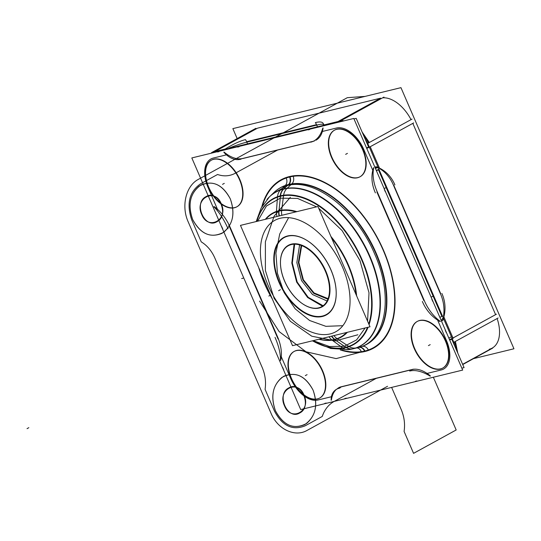 <?xml version="1.0" encoding="UTF-8"?>
<svg xmlns="http://www.w3.org/2000/svg" width="541" height="541" viewBox="0 0 541 541"><rect width="100%" height="100%" fill="white"/><g stroke="black" fill="none" stroke-linecap="round" stroke-linejoin="round"><path stroke-width="0.81" d="M191.818 157.938L300.701 409.564L462.683 370.085L353.794 118.465L191.818 157.938M213.053 158.114L213.337 158.046A27.828 16.413 -118.7 0 0 207.987 187.355A27.828 16.413 61.3 0 1 213.337 158.046L226.456 154.848L213.337 158.046A27.828 16.413 -118.7 0 0 207.987 187.355L217.462 209.252A32.595 19.226 -118.7 0 1 229.08 224.975A32.595 19.226 -118.7 0 0 217.462 209.252L207.987 187.355A27.828 16.413 61.3 0 1 213.337 158.046L226.273 154.895M227.43 154.611A32.595 19.226 -118.7 0 0 242.598 158.486A32.595 19.226 -118.7 0 1 227.43 154.611A32.595 19.226 -118.7 0 0 242.598 158.486A32.595 19.226 -118.7 0 1 227.43 154.611A32.595 19.226 -118.7 0 0 242.598 158.486M224.089 152.068A32.595 19.226 -118.7 0 0 242.909 158.405L312.793 141.377M363.552 148.958L363.741 149.397A27.828 16.413 -118.7 0 0 336.468 128.034A27.828 16.413 61.3 0 1 363.741 149.397L372.79 170.314L363.741 149.397A27.828 16.413 -118.7 0 0 336.468 128.034L322.368 131.47A32.595 19.226 -118.7 0 1 315.951 140.207A32.595 19.226 -118.7 0 0 322.368 131.47A32.595 19.226 -118.7 0 1 315.958 140.2A32.595 19.226 -118.7 0 1 315.951 140.207A32.595 19.226 -118.7 0 0 322.368 131.47L336.468 128.034A27.828 16.413 61.3 0 1 363.741 149.397L372.438 169.495M373.216 171.294A32.595 19.226 -118.7 0 0 377.009 191.331A32.595 19.226 -118.7 0 1 373.216 171.294A32.595 19.226 -118.7 0 0 377.009 191.331A32.595 19.226 -118.7 0 1 373.216 171.294A32.595 19.226 -118.7 0 0 377.009 191.331M373.804 167.663A32.595 19.226 -118.7 0 0 377.226 191.818L424.212 300.404A32.595 19.226 -118.7 0 0 440.36 321.455M424.421 300.891A32.595 19.226 -118.7 0 0 437.033 318.777A32.595 19.226 -118.7 0 1 424.421 300.891A32.595 19.226 -118.7 0 0 437.033 318.777A32.595 19.226 -118.7 0 1 424.421 300.891A32.595 19.226 -118.7 0 0 437.033 318.777M437.615 320.11L446.508 340.674A27.828 16.413 61.3 0 1 441.165 369.983L427.072 373.418A32.595 19.226 -118.7 0 0 413.114 369.314A32.595 19.226 -118.7 0 1 427.072 373.418L441.165 369.983A27.828 16.413 -118.7 0 0 446.508 340.674L437.615 320.11L446.508 340.674A27.828 16.413 61.3 0 1 441.165 369.983A27.828 16.413 -118.7 0 0 446.508 340.674L446.704 341.114M411.897 369.544L341.371 386.734L411.897 369.544M338.531 387.836A32.595 19.226 -118.7 0 1 339.829 387.221A32.595 19.226 -118.7 0 0 338.531 387.836A32.595 19.226 -118.7 0 1 339.829 387.221A32.595 19.226 -118.7 0 0 338.531 387.836A32.595 19.226 -118.7 0 1 339.829 387.221A32.595 19.226 -118.7 0 0 338.531 387.836A32.595 19.226 -118.7 0 0 338.531 387.836L334.426 390.873A32.595 17.758 -134.5 0 0 331.16 400.286M332.127 396.56A32.595 19.226 -118.7 0 1 336.313 389.425A32.595 19.226 -118.7 0 0 332.127 396.56A32.595 19.226 -118.7 0 1 336.313 389.425A32.595 19.226 -118.7 0 0 332.127 396.56A32.595 19.226 -118.7 0 1 336.313 389.425A32.595 19.226 -118.7 0 0 331.417 400.09M331.437 396.729L318.034 399.995A27.828 16.413 61.3 0 1 290.76 378.632L281.286 356.735A32.595 19.226 -118.7 0 0 278.392 338.916A32.595 19.226 -118.7 0 1 281.286 356.735L290.76 378.632A27.828 16.413 -118.7 0 0 318.034 399.995L331.437 396.729L318.034 399.995A27.828 16.413 61.3 0 1 290.76 378.632A27.828 16.413 -118.7 0 0 318.034 399.995L317.75 400.063M277.486 336.698L230.074 227.139L277.486 336.698M237.08 206.682A26.577 15.675 -118.7 0 0 239 177.698A26.577 15.675 -118.7 0 0 213.83 159.189A26.577 15.675 -118.7 0 0 208.725 187.179A26.577 15.675 -118.7 0 0 234.767 207.575A26.577 15.675 -118.7 0 0 239.873 179.585A26.577 15.675 -118.7 0 0 213.83 159.189A26.577 15.675 -118.7 0 0 211.517 160.082M319.853 397.96A26.577 15.675 -118.7 0 0 321.773 368.976A26.577 15.675 -118.7 0 0 296.603 350.46A26.577 15.675 -118.7 0 0 291.498 378.45A26.577 15.675 -118.7 0 0 317.54 398.852A26.577 15.675 -118.7 0 0 322.646 370.862A26.577 15.675 -118.7 0 0 296.603 350.46A26.577 15.675 -118.7 0 0 294.29 351.352M442.978 367.948A26.577 15.675 -118.7 0 0 444.905 338.964A26.577 15.675 -118.7 0 0 419.728 320.455A26.577 15.675 -118.7 0 0 414.629 348.445A26.577 15.675 -118.7 0 0 440.672 368.84A26.577 15.675 -118.7 0 0 445.777 340.85A26.577 15.675 -118.7 0 0 419.728 320.455A26.577 15.675 -118.7 0 0 417.422 321.347M360.211 176.677A26.577 15.675 -118.7 0 0 362.132 147.686A26.577 15.675 -118.7 0 0 336.962 129.177A26.577 15.675 -118.7 0 0 331.856 157.167A26.577 15.675 -118.7 0 0 357.899 177.57A26.577 15.675 -118.7 0 0 363.004 149.58A26.577 15.675 -118.7 0 0 336.962 129.177A26.577 15.675 -118.7 0 0 334.649 130.07M341.851 350A95.574 56.372 -118.7 0 0 364.905 351.021A6.269 4.997 76.3 0 0 359.271 347.308A6.269 4.997 -103.7 0 1 364.905 351.021A95.574 56.372 -118.7 0 1 341.851 350A95.574 56.372 -118.7 0 0 364.905 351.021A6.269 4.997 76.3 0 0 359.271 347.308A6.269 4.997 -103.7 0 1 364.905 351.021A95.574 56.372 -118.7 0 1 341.851 350A95.574 56.372 -118.7 0 0 364.905 351.021A95.574 56.372 -118.7 0 0 383.258 250.361A95.574 56.372 -118.7 0 0 289.597 177.002A95.574 56.372 -118.7 0 0 262.595 205.479A95.574 56.372 -118.7 0 1 289.597 177.002A6.269 4.997 -103.7 0 1 288.509 184.508A89.448 52.754 61.3 0 1 375.711 252.12A89.448 52.754 61.3 0 1 360.313 347.018A89.448 52.754 61.3 0 0 375.711 252.12A89.448 52.754 61.3 0 0 288.509 184.508A6.269 4.997 76.3 0 0 289.597 177.002A95.574 56.372 -118.7 0 0 262.595 205.479A95.574 56.372 -118.7 0 1 289.597 177.002A6.269 4.997 -103.7 0 1 288.509 184.508A89.448 52.754 61.3 0 1 374.73 249.949A89.448 52.754 61.3 0 1 363.018 346.105M235.382 207.48A26.577 15.675 61.3 0 1 209.624 189.999A26.577 15.675 61.3 0 1 211.179 160.264A26.577 15.675 61.3 0 1 214.486 159.182M211.348 160.177A26.577 15.675 -118.7 0 0 209.665 189.215A26.577 15.675 -118.7 0 0 234.767 207.575A26.577 15.675 -118.7 0 0 239.873 179.585A26.577 15.675 -118.7 0 0 213.83 159.189A26.577 15.675 -118.7 0 0 208.725 187.179A26.577 15.675 -118.7 0 0 234.767 207.575A26.577 15.675 -118.7 0 0 239.873 179.585A26.577 15.675 -118.7 0 0 213.83 159.189A26.577 15.675 -118.7 0 0 208.725 187.179A26.577 15.675 -118.7 0 0 234.767 207.575A26.577 15.675 -118.7 0 0 239.873 179.585A26.577 15.675 -118.7 0 0 213.83 159.189A26.577 15.675 -118.7 0 0 208.725 187.179A26.577 15.675 -118.7 0 0 234.767 207.575M212.532 159.663A26.577 15.675 61.3 0 1 238.29 177.137A26.577 15.675 61.3 0 1 236.735 206.872A26.577 15.675 61.3 0 1 233.428 207.954M464.07 367.63L461.852 368.164L464.07 367.63L451.755 339.173L464.07 367.63L461.852 368.164L464.07 367.63L451.755 339.173L464.07 367.63M441.902 316.404L378.463 169.8L441.902 316.404M368.604 147.024L356.208 118.378L353.99 118.919L356.208 118.378L353.99 118.919L356.208 118.378L368.604 147.024M318.155 398.751A26.577 15.675 61.3 0 1 292.397 381.277A26.577 15.675 61.3 0 1 293.952 351.542A26.577 15.675 61.3 0 1 297.259 350.46M294.121 351.447A26.577 15.675 -118.7 0 0 292.438 380.485A26.577 15.675 -118.7 0 0 317.54 398.852A26.577 15.675 -118.7 0 0 322.646 370.862A26.577 15.675 -118.7 0 0 296.603 350.46A26.577 15.675 -118.7 0 0 291.498 378.45A26.577 15.675 -118.7 0 0 317.54 398.852A26.577 15.675 -118.7 0 0 322.646 370.862A26.577 15.675 -118.7 0 0 296.603 350.46A26.577 15.675 -118.7 0 0 291.498 378.45A26.577 15.675 -118.7 0 0 317.54 398.852A26.577 15.675 -118.7 0 0 322.646 370.862A26.577 15.675 -118.7 0 0 296.603 350.46A26.577 15.675 -118.7 0 0 291.498 378.45A26.577 15.675 -118.7 0 0 317.54 398.852M295.298 350.933A26.577 15.675 61.3 0 1 321.063 368.414A26.577 15.675 61.3 0 1 319.508 398.149A26.577 15.675 61.3 0 1 316.201 399.231M441.287 368.746A26.577 15.675 61.3 0 1 415.529 351.265A26.577 15.675 61.3 0 1 417.077 321.53A26.577 15.675 61.3 0 1 420.391 320.448M417.253 321.442A26.577 15.675 -118.7 0 0 415.569 350.48A26.577 15.675 -118.7 0 0 440.672 368.84A26.577 15.675 -118.7 0 0 445.777 340.85A26.577 15.675 -118.7 0 0 419.728 320.455A26.577 15.675 -118.7 0 0 414.629 348.445A26.577 15.675 -118.7 0 0 440.672 368.84A26.577 15.675 -118.7 0 0 445.777 340.85A26.577 15.675 -118.7 0 0 419.728 320.455A26.577 15.675 -118.7 0 0 414.629 348.445A26.577 15.675 -118.7 0 0 440.672 368.84A26.577 15.675 -118.7 0 0 445.777 340.85A26.577 15.675 -118.7 0 0 419.728 320.455A26.577 15.675 -118.7 0 0 414.629 348.445A26.577 15.675 -118.7 0 0 440.672 368.84M418.43 320.928A26.577 15.675 61.3 0 1 444.188 338.402A26.577 15.675 61.3 0 1 442.639 368.137A26.577 15.675 61.3 0 1 439.333 369.219M358.514 177.468A26.577 15.675 61.3 0 1 332.756 159.987A26.577 15.675 61.3 0 1 334.311 130.259A26.577 15.675 61.3 0 1 337.618 129.177M334.48 130.165A26.577 15.675 -118.7 0 0 332.796 159.203A26.577 15.675 -118.7 0 0 357.899 177.57A26.577 15.675 -118.7 0 0 363.004 149.58A26.577 15.675 -118.7 0 0 336.962 129.177A26.577 15.675 -118.7 0 0 331.856 157.167A26.577 15.675 -118.7 0 0 357.899 177.57A26.577 15.675 -118.7 0 0 363.004 149.58A26.577 15.675 -118.7 0 0 336.962 129.177A26.577 15.675 -118.7 0 0 331.856 157.167A26.577 15.675 -118.7 0 0 357.899 177.57A26.577 15.675 -118.7 0 0 363.004 149.58A26.577 15.675 -118.7 0 0 336.962 129.177A26.577 15.675 -118.7 0 0 331.856 157.167A26.577 15.675 -118.7 0 0 357.899 177.57M335.663 129.651A26.577 15.675 61.3 0 1 361.422 147.132A26.577 15.675 61.3 0 1 359.866 176.86A26.577 15.675 61.3 0 1 356.56 177.948M473.544 358.629L513.95 348.776L400.955 87.656L232.86 128.623L237.168 138.577M257.516 128.17L214.912 151.534L257.516 128.17L380.648 98.158L257.516 128.17L214.912 151.534L225.306 148.998L214.912 151.534L225.306 148.998L214.912 151.534L257.516 128.17L380.648 98.158L257.516 128.17L380.648 98.158L338.037 121.522L380.648 98.158M382.588 97.84A32.845 19.375 61.3 0 1 411.038 119.622A32.845 19.375 61.3 0 0 382.588 97.84A32.845 19.375 61.3 0 1 411.038 119.622A32.845 19.375 61.3 0 0 382.588 97.84M495.603 314.646L453 338.01L495.603 314.646L412.83 123.368L370.227 146.733L412.83 123.368L495.603 314.646L453 338.01L443.877 316.925L453 338.01L443.877 316.925L453 338.01L495.603 314.646L412.83 123.368L495.603 314.646L412.83 123.368L370.227 146.733L378.923 166.831M497.118 318.548A32.845 19.375 61.3 0 1 489.294 349.236A32.845 19.375 61.3 0 0 497.118 318.548A32.845 19.375 61.3 0 1 489.294 349.236A32.845 19.375 61.3 0 0 497.118 318.548M317.777 400.056L319.19 399.711M341.364 386.849A12.531 9.995 76.3 0 0 339.775 388.093A32.595 17.758 -134.5 0 0 334.426 390.873M412.972 369.395L339.626 387.275M413.283 369.212L411.87 369.55M430.156 376.151A32.595 17.758 -134.5 0 0 409.679 371.052A12.531 9.995 76.3 0 1 411.261 369.814M426.815 373.479L428.229 373.134M449.51 339.647A5.011 0.636 -23.4 0 0 452.141 338.456A5.011 0.636 156.6 0 1 449.51 339.647A5.011 0.636 -23.4 0 0 452.141 338.456A5.011 0.636 156.6 0 1 449.51 339.647A5.011 0.636 -23.4 0 0 452.141 338.456L496.455 314.172M454.514 341.912A32.845 19.375 61.3 0 1 456.557 350.264A32.845 19.375 -118.7 0 0 454.514 341.912A32.845 19.375 61.3 0 1 456.557 350.264A32.845 19.375 -118.7 0 0 454.514 341.912M452.33 338.896A5.011 0.636 156.6 0 1 449.699 340.086M442.477 316.12A5.011 0.636 156.6 0 1 439.847 317.31M446.683 341.067L445.73 338.876M448.854 338.125L451.41 336.773M452.222 336.211L453.169 338.402M441.882 293.459A32.595 29.728 -96.9 0 1 442.721 320.529L441.422 320.948M433.76 295.981A12.531 1.582 -23.4 0 0 431.089 297.083M422.365 301.472A32.595 24.703 -121.9 0 0 440.11 321.597M443.167 317.716L441.253 320.563L443.133 317.824M443.525 316.113A32.595 25.995 76.3 0 0 440.645 294.23A32.595 25.995 -103.7 0 1 443.525 316.113A32.595 25.995 76.3 0 0 440.645 294.23A32.595 25.995 -103.7 0 1 443.525 316.113A32.595 25.995 -103.7 0 0 440.645 294.23M433.97 296.475A12.538 1.582 -23.4 0 0 433.382 296.705A12.538 1.582 156.6 0 1 433.97 296.475A12.538 1.582 -23.4 0 0 433.382 296.705A12.538 1.582 156.6 0 1 433.97 296.475M393.72 185.096L440.712 293.675M376.888 192.008L423.873 300.586M385.99 187.193L386.578 186.956M374.872 167.162L376.171 166.736A32.595 29.721 -96.9 0 1 394.896 184.88M373.56 167.811A32.595 24.697 -121.9 0 0 375.38 192.887M386.774 187.402A12.531 1.582 -23.4 0 0 384.103 188.505M378.342 167.926L374.994 167.453L378.342 167.926M385.97 187.145A12.538 1.582 156.6 0 1 386.558 186.909A12.538 1.582 -23.4 0 0 385.97 187.145A12.538 1.582 156.6 0 1 386.558 186.909A12.538 1.582 156.6 0 0 385.97 187.145M393.233 184.67A32.595 25.995 76.3 0 0 379.701 168.63A32.595 25.995 -103.7 0 1 393.233 184.67A32.595 25.995 76.3 0 0 379.701 168.63A32.595 25.995 -103.7 0 1 393.233 184.67A32.595 25.995 -103.7 0 0 379.701 168.63M379.031 169.522A5.011 0.636 156.6 0 1 376.401 170.706M369.178 146.746A5.011 0.636 156.6 0 1 366.548 147.93M378.964 169.36L376.259 170.381M375.434 168.467L378.064 167.284M336.847 122.597A5.011 3.997 -103.7 0 1 337.456 121.928A5.011 3.997 76.3 0 0 336.847 122.597A5.011 3.997 -103.7 0 1 337.456 121.928A5.011 3.997 -103.7 0 0 336.847 122.597M339.985 121.211A32.845 19.375 61.3 0 1 342.5 121.218A32.845 19.375 -118.7 0 0 339.985 121.211A32.845 19.375 61.3 0 1 342.5 121.218A32.845 19.375 -118.7 0 0 339.985 121.211M363.511 135.25A32.845 19.375 61.3 0 1 368.435 142.986A32.845 19.375 -118.7 0 0 363.511 135.25A32.845 19.375 61.3 0 1 368.435 142.986A32.845 19.375 -118.7 0 0 363.511 135.25M369.368 147.186A5.011 0.636 156.6 0 1 366.737 148.369A5.011 0.636 -23.4 0 0 369.368 147.186A5.011 0.636 156.6 0 1 366.737 148.369A5.011 0.636 -23.4 0 0 369.368 147.186L413.682 122.902M337.726 121.874A5.011 3.997 76.3 0 0 337.131 122.523M323.085 125.431A5.011 3.997 76.3 0 0 322.47 126.1M336.718 127.974L335.305 128.318M335.812 122.848L336.36 122.192M336.881 121.806L338.294 121.461M317.513 127.304A12.531 9.995 -103.7 0 0 315.369 122.597A32.595 8.433 145.6 0 1 323.065 123.226A32.595 8.433 145.6 0 1 323.43 125.424A1.677 1.339 -103.7 0 1 323.633 125.816M310.635 142.182A32.595 19.659 -102.2 0 0 310.649 142.182A32.595 19.659 -102.2 0 0 322.794 128.048M323.944 124.957L338.037 121.522L323.944 124.957A32.595 4.118 -23.4 0 0 323.897 124.728M323.464 124.356A32.595 4.118 -23.4 0 0 317.067 125.012A32.595 4.118 156.6 0 1 323.464 124.356A32.595 4.118 -23.4 0 0 317.067 125.012A32.595 4.118 156.6 0 1 323.464 124.356A32.595 4.118 156.6 0 0 317.067 125.012M317.695 126.743A12.538 10.002 -103.7 0 1 317.831 127.23A12.538 10.002 76.3 0 0 317.695 126.743A12.538 10.002 -103.7 0 1 317.831 127.23A12.538 10.002 76.3 0 0 317.695 126.743M246.649 141.695L316.553 124.653M242.551 158.587L312.448 141.553M313.746 141.235L314.193 141.127M247.332 144.413L247.196 143.926M224.637 149.945A1.677 1.339 -103.7 0 0 224.427 149.553A32.595 8.44 145.5 0 1 245.472 139.632A12.531 9.995 -103.7 0 1 247.616 144.346M223.798 152.177A32.595 19.659 -102.2 0 0 240.116 159.365A32.595 19.659 -102.2 0 0 240.738 159.216A12.531 9.995 -103.7 0 0 241.151 159.115L240.116 159.365M247.305 144.42A12.538 10.002 76.3 0 0 247.163 143.933A12.538 10.002 -103.7 0 1 247.305 144.42A12.538 10.002 76.3 0 0 247.163 143.933A12.538 10.002 76.3 0 1 247.305 144.42M246.534 142.202A32.595 4.118 -23.4 0 0 229.005 148.099A32.595 4.118 156.6 0 1 246.534 142.202A32.595 4.118 -23.4 0 0 229.005 148.099A32.595 4.118 156.6 0 1 246.534 142.202A32.595 4.118 156.6 0 0 229.005 148.099M228.708 148.43A5.011 3.997 76.3 0 0 228.099 149.1M214.047 152.001A5.011 3.997 76.3 0 0 213.438 152.67M228.62 148.45L227.944 149.133M226.652 149.451L227.267 148.782M212.052 152.636A32.845 19.375 61.3 0 1 212.606 152.352M214.324 151.94A5.011 3.997 76.3 0 0 213.715 152.603A5.011 3.997 -103.7 0 1 214.324 151.94A5.011 3.997 76.3 0 0 213.715 152.603A5.011 3.997 -103.7 0 1 214.324 151.94M207.818 186.963L208.765 189.154M228.045 228.796A32.595 12.727 -116.5 0 0 213.844 206.736M278.088 339.079L228.782 225.137M278.419 338.849L277.465 336.651M280.394 360.522A32.595 12.72 -116.5 0 0 275.031 337.381M281.11 356.336L282.064 358.534M210.862 153.299A32.845 19.375 -118.7 0 1 211.2 153.103A32.845 19.375 -118.7 0 1 214.669 151.865L214.723 151.838M215.798 151.047L214.094 151.98M383.961 97.089L339.653 121.394L211.592 152.603L255.907 128.298M246.845 142.127L316.749 125.093L246.845 142.127M369.773 148.146L369.78 148.139A32.845 19.375 -118.7 0 0 365.473 139.781M340.789 121.63A32.845 19.375 -118.7 0 0 336.59 122.151L336.644 122.124M337.226 121.975L338.93 121.035M340.871 120.724L344.15 120.812M362.071 131.93L369.32 142.499M371.119 146.246L369.408 147.186M498.112 318L453.804 342.304L367.718 143.379L412.032 119.074M393.449 185.157L440.435 293.743L393.449 185.157M454.798 346.199A32.845 19.375 -118.7 0 0 451.735 337.537L451.742 337.537M452.181 338.456L453.892 337.523M455.4 341.425L457.781 353.09M462.738 364.553L492.608 348.167M340.269 349.939A96.055 56.656 61.3 0 0 368.536 350.433A6.269 5.038 -109.6 0 0 361.834 346.517A89.36 52.707 61.3 0 1 361.598 346.598A89.36 52.707 61.3 0 0 373.554 248.461A89.36 52.707 61.3 0 0 284.985 185.732A6.269 5.038 70.4 0 0 285.932 177.61A96.055 56.656 61.3 0 1 383.528 250.3A96.055 56.656 61.3 0 1 361.469 352.157A6.269 4.937 -98 0 0 356.776 347.904M359.231 347.308L357.506 347.728A89.36 52.707 61.3 0 0 361.598 346.598A89.36 52.707 61.3 0 1 357.513 347.728L359.244 347.302L357.52 347.721C385.889 342.047 394.091 297.077 374.629 253.932C356.6 210.442 314.761 177.671 287.359 185.583L272.928 193.502A89.36 52.707 61.3 0 1 276.072 190.662A89.36 52.707 61.3 0 1 291.558 184.129A6.269 4.937 82 0 0 293.006 175.886A96.055 56.656 61.3 0 0 261.79 206.845M289.597 177.002A95.574 56.372 -118.7 0 1 383.258 250.361A95.574 56.372 -118.7 0 1 364.905 351.021L336.137 358.602L306.017 351.778L279.129 331.592L259.579 301.127L279.129 331.592L306.017 351.778L336.137 358.602L364.905 351.021A95.574 56.372 -118.7 0 0 383.258 250.361A95.574 56.372 -118.7 0 0 289.597 177.002A95.574 56.372 -118.7 0 1 383.258 250.361A95.574 56.372 -118.7 0 1 364.905 351.021A95.574 56.372 -118.7 0 0 383.258 250.361A95.574 56.372 -118.7 0 0 289.597 177.002A6.269 4.997 -103.7 0 1 288.509 184.508A89.448 52.754 61.3 0 1 375.711 252.12A89.448 52.754 61.3 0 1 360.313 347.018A89.448 52.754 61.3 0 0 375.711 252.12A89.448 52.754 61.3 0 0 288.509 184.508A6.269 4.997 76.3 0 0 289.597 177.002A95.574 56.372 -118.7 0 0 262.595 205.479M275.031 191.521A89.448 52.754 61.3 0 1 288.509 184.508A89.448 52.754 61.3 0 0 275.031 191.521M361.997 346.456L355.816 347.964A87.73 51.747 61.3 0 1 352.644 348.911A87.73 51.747 61.3 0 1 349.27 349.547M292.167 183.588L286.831 188.538A87.73 51.747 61.3 0 0 269.317 196.965A87.73 51.747 61.3 0 0 266.963 199.467M288.711 184.312L287.359 185.583L288.711 184.312M274.206 192.271L272.914 193.509M355.877 347.944A12.538 10.076 -109.6 0 1 348.39 346.125M287.427 187.991A12.538 9.88 82 0 0 283.491 196.153M346.139 347.511A12.538 10.002 76.3 0 0 352.901 348.844A12.538 10.002 -103.7 0 1 346.139 347.511A12.538 10.002 76.3 0 0 352.901 348.844A12.538 10.002 -103.7 0 1 346.139 347.511A12.538 10.002 -103.7 0 0 352.901 348.844M269.594 196.701A87.831 51.808 61.3 0 1 283.822 188.89A87.831 51.808 61.3 0 1 369.902 256.306A87.831 51.808 61.3 0 1 353.03 348.817A87.831 51.808 61.3 0 1 353.016 348.817M283.545 189.161A12.538 10.002 76.3 0 0 280.488 195.815A12.538 10.002 -103.7 0 1 283.545 189.161A12.538 10.002 76.3 0 0 280.488 195.815A12.538 10.002 -103.7 0 1 283.545 189.161A12.538 10.002 76.3 0 0 280.488 195.815L278.96 211.125A12.538 10.002 76.3 0 0 279.406 215.9A12.538 10.002 -103.7 0 1 278.967 211.118A12.538 10.002 76.3 0 0 279.406 215.9A12.538 10.002 -103.7 0 1 278.967 211.118A12.538 10.002 76.3 0 0 279.406 215.9M279 210.659A70.857 41.792 61.3 0 1 296.86 211.646A70.857 41.792 61.3 0 0 279 210.659L280.434 196.282L279 210.659A70.857 41.792 61.3 0 1 296.86 211.646A70.857 41.792 -118.7 0 0 279 210.659A70.857 41.792 61.3 0 0 265.327 219.335A70.857 41.792 61.3 0 1 279 210.659A70.857 41.792 -118.7 0 0 265.327 219.335A70.857 41.792 61.3 0 1 279 210.659L280.434 196.282A82.929 48.913 -118.7 0 0 256.88 221.391A82.929 48.913 61.3 0 1 280.434 196.282A82.929 48.913 61.3 0 1 348.404 235.984A82.929 48.913 61.3 0 1 368.773 323.944A82.929 48.913 -118.7 0 0 348.404 235.984A82.929 48.913 -118.7 0 0 280.434 196.282A82.929 48.913 61.3 0 1 348.404 235.984A82.929 48.913 61.3 0 1 368.773 323.944A82.929 48.913 -118.7 0 0 348.404 235.984A82.929 48.913 -118.7 0 0 280.434 196.282A82.929 48.913 -118.7 0 0 256.88 221.391A82.929 48.913 61.3 0 1 280.434 196.282A82.929 48.913 61.3 0 1 348.404 235.984A82.929 48.913 61.3 0 1 368.773 323.944M258.794 267.748A82.929 48.913 -118.7 0 0 272.306 298.977A82.929 48.913 61.3 0 1 258.794 267.748A82.929 48.913 -118.7 0 0 272.306 298.977A82.929 48.913 61.3 0 1 258.794 267.748A82.929 48.913 61.3 0 0 272.306 298.977M312.624 340.769A82.929 48.913 -118.7 0 0 345.773 347.268A82.929 48.913 -118.7 0 0 367.501 327.393A82.929 48.913 61.3 0 1 345.773 347.268A82.929 48.913 61.3 0 1 312.624 340.769A82.929 48.913 -118.7 0 0 345.773 347.268A82.929 48.913 61.3 0 1 312.624 340.769A82.929 48.913 61.3 0 0 345.773 347.268A82.929 48.913 -118.7 0 0 367.501 327.393A82.929 48.913 61.3 0 1 345.773 347.268L334.832 339.674A70.857 41.792 61.3 0 1 318.92 339.234A70.857 41.792 -118.7 0 0 334.832 339.674A70.857 41.792 61.3 0 1 318.92 339.234A70.857 41.792 61.3 0 0 334.832 339.674L345.773 347.268A82.929 48.913 61.3 0 0 367.501 327.393M280.955 189.566A12.538 10.076 70.4 0 0 277.418 197.634M352.82 348.864L348.965 349.594A12.538 9.88 -98 0 1 342.318 347.606M285.574 185.198L280.373 190.107A87.73 51.747 61.3 0 1 368.407 254.013A87.73 51.747 61.3 0 1 352.644 348.911A87.73 51.747 61.3 0 1 349.364 349.533L349.371 349.533M369.063 324.614A83.314 49.143 61.3 0 0 347.505 233.908A83.314 49.143 61.3 0 0 277.479 196.714L276.417 211.883A70.465 41.562 61.3 0 1 295.934 211.869M368.083 327.258A83.314 49.143 61.3 0 1 342.994 348.113L331.829 339.931A70.465 41.562 61.3 0 0 346.565 332.499M331.579 237.999A70.465 41.562 61.3 0 1 356.019 294.473M313.171 340.641L329.462 346.524L344.34 346.274L346.071 347.478L344.34 346.274L356.573 339.917L365.148 327.968M367.569 321.171L369.016 292.789L359.968 260.6L342.088 230.561L318.696 208.231M316.593 206.838L297.611 198.439L280.245 198.162L280.468 195.889L280.245 198.162L266.409 206.04L257.624 221.208M312.495 340.803A83.314 49.143 61.3 0 0 349.128 346.619L337.016 338.666A70.465 41.562 61.3 0 1 319.278 339.153M272.319 298.99A83.314 49.143 61.3 0 1 258.74 267.619M256.711 221.431A83.314 49.143 61.3 0 1 283.606 195.22L281.604 210.618A70.465 41.562 61.3 0 0 265.807 219.213M272.062 298.402A70.857 41.792 61.3 0 1 260.519 271.731A70.857 41.792 61.3 0 0 272.062 298.402A70.857 41.792 61.3 0 1 260.519 271.731A70.857 41.792 -118.7 0 0 272.062 298.402A70.465 41.562 61.3 0 1 260.573 271.859M259.024 268.268L272.279 298.903M337.76 339.146A12.538 10.076 -109.6 0 1 333.939 335.576M281.733 209.685A12.538 9.88 82 0 0 281.861 215.304M280.211 218.273A63.507 37.457 -118.7 0 0 268.011 285.161A63.507 37.457 -118.7 0 0 330.253 333.905A63.507 37.457 -118.7 0 0 342.453 267.017A63.507 37.457 -118.7 0 0 280.211 218.273A63.507 37.457 -118.7 0 0 268.011 285.161A63.507 37.457 -118.7 0 0 330.253 333.905A63.507 37.457 -118.7 0 0 342.453 267.017A63.507 37.457 -118.7 0 0 280.211 218.273A63.507 37.457 -118.7 0 0 268.011 285.161A63.507 37.457 -118.7 0 0 330.253 333.905A63.507 37.457 -118.7 0 0 342.453 267.017A63.507 37.457 -118.7 0 0 280.211 218.273A63.507 37.457 -118.7 0 0 268.011 285.161A63.507 37.457 -118.7 0 0 330.253 333.905A63.507 37.457 -118.7 0 0 342.453 267.017A63.507 37.457 -118.7 0 0 280.211 218.273A63.507 37.457 -118.7 0 0 268.011 285.161A63.507 37.457 -118.7 0 0 330.253 333.905A63.507 37.457 -118.7 0 0 342.453 267.017A63.507 37.457 -118.7 0 0 280.211 218.273M331.477 336.177A12.538 10.002 76.3 0 0 334.494 339.423A12.538 10.002 -103.7 0 1 331.477 336.177A12.538 10.002 76.3 0 0 334.494 339.423A12.538 10.002 -103.7 0 1 331.477 336.177A12.538 10.002 -103.7 0 0 334.494 339.423M276.492 210.963A12.538 10.076 70.4 0 0 276.992 216.488M332.512 340.424A12.538 9.88 -98 0 1 329.063 336.766M330.916 236.464A70.857 41.792 61.3 0 1 356.634 295.9A70.857 41.792 -118.7 0 0 330.916 236.464A70.857 41.792 61.3 0 1 356.634 295.9A70.857 41.792 61.3 0 0 330.916 236.464M334.832 339.674A70.857 41.792 61.3 0 0 347.369 332.302A70.857 41.792 61.3 0 1 334.832 339.674A70.857 41.792 -118.7 0 0 347.369 332.302A70.857 41.792 61.3 0 1 334.832 339.674L345.773 347.268M370.003 326.784L292.519 345.672L240.468 225.387L317.952 206.506L240.468 225.387L292.519 345.672L370.003 326.784L317.952 206.506L370.003 326.784M307.281 240.65A43.875 25.88 -118.7 0 0 287.947 236.147A43.875 25.88 -118.7 0 0 279.521 282.355A43.875 25.88 -118.7 0 0 322.517 316.032A43.875 25.88 61.3 0 1 279.521 282.355A43.875 25.88 61.3 0 1 287.947 236.147A43.875 25.88 61.3 0 1 330.95 269.824A43.875 25.88 61.3 0 1 322.517 316.032A43.875 25.88 -118.7 0 0 336.056 296.799M303.508 304.38A35.097 20.7 -118.7 0 0 319.062 308.045A35.097 20.7 -118.7 0 0 325.804 271.075A35.097 20.7 -118.7 0 0 291.403 244.133A35.097 20.7 -118.7 0 0 284.661 281.104A35.097 20.7 -118.7 0 0 319.062 308.045A35.097 20.7 -118.7 0 0 325.804 271.075A35.097 20.7 -118.7 0 0 291.403 244.133A35.097 20.7 -118.7 0 0 280.448 262.338M319.941 307.491A34.759 20.504 61.3 0 1 303.278 304.238A34.759 20.504 61.3 0 1 280.448 262.601A34.759 20.504 61.3 0 1 292.607 244.329M280.448 262.473A35.097 20.7 -118.7 0 0 301.067 302.69M290.044 244.951A34.759 20.504 61.3 0 1 325.364 271.257A34.759 20.504 61.3 0 1 317.378 308.113M285.979 236.444A44.22 26.076 61.3 0 1 307.173 240.583A44.22 26.076 61.3 0 1 336.218 293.54A44.22 26.076 61.3 0 1 320.752 316.789M336.218 293.276A43.875 25.88 -118.7 0 0 307.396 240.725M324.005 315.998A44.22 26.076 61.3 0 1 279.082 282.537A44.22 26.076 61.3 0 1 289.232 235.653M241.678 278.541L243.146 278.182L241.678 278.541M377.226 191.818L424.212 300.404L377.226 191.818M427.072 373.418L441.165 369.983L427.072 373.418A32.595 19.226 -118.7 0 0 413.114 369.314A32.595 19.226 -118.7 0 1 427.072 373.418A32.595 19.226 -118.7 0 0 413.114 369.314A32.595 19.226 -118.7 0 1 430.413 375.961M281.286 356.735L290.76 378.632L281.286 356.735A32.595 19.226 -118.7 0 0 278.392 338.916A32.595 19.226 -118.7 0 1 281.286 356.735A32.595 19.226 -118.7 0 0 278.392 338.916A32.595 19.226 -118.7 0 1 280.691 360.36M217.462 209.252A32.595 19.226 -118.7 0 1 229.08 224.975A32.595 19.226 -118.7 0 0 217.462 209.252L207.987 187.355L217.462 209.252A32.595 19.226 -118.7 0 1 229.08 224.975A32.595 19.226 -118.7 0 0 214.148 206.581M323.958 125.735L323.944 125.221M227.849 148.64L226.605 149.465M412.83 123.368L370.227 146.733L379.478 168.109M288.238 184.758L283.822 188.89A87.831 51.808 61.3 0 1 369.902 256.306A87.831 51.808 61.3 0 1 353.03 348.817A87.831 51.808 -118.7 0 0 369.902 256.306A87.831 51.808 -118.7 0 0 283.822 188.89L288.238 184.758L283.822 188.89A87.831 51.808 61.3 0 1 369.902 256.306A87.831 51.808 61.3 0 1 353.03 348.817L358.981 347.369M271.967 194.604A89.448 52.754 61.3 0 1 288.509 184.508A89.448 52.754 61.3 0 0 271.967 194.604A89.448 52.754 61.3 0 1 288.509 184.508M291.403 244.133A35.097 20.7 -118.7 0 0 284.661 281.104A35.097 20.7 -118.7 0 0 319.062 308.045A35.097 20.7 -118.7 0 0 325.804 271.075A35.097 20.7 -118.7 0 0 291.403 244.133A35.097 20.7 -118.7 0 0 284.661 281.104A35.097 20.7 -118.7 0 0 319.062 308.045A35.097 20.7 -118.7 0 0 325.804 271.075A35.097 20.7 -118.7 0 0 291.403 244.133A35.097 20.7 -118.7 0 0 284.661 281.104A35.097 20.7 -118.7 0 0 319.062 308.045A35.097 20.7 -118.7 0 0 325.804 271.075A35.097 20.7 -118.7 0 0 291.403 244.133M287.947 236.147A43.875 25.88 -118.7 0 0 279.521 282.355A43.875 25.88 -118.7 0 0 322.517 316.032A43.875 25.88 -118.7 0 0 330.95 269.824A43.875 25.88 -118.7 0 0 287.947 236.147A43.875 25.88 61.3 0 1 330.95 269.824A43.875 25.88 61.3 0 1 322.517 316.032A43.875 25.88 61.3 0 1 279.521 282.355A43.875 25.88 61.3 0 1 287.947 236.147A43.875 25.88 -118.7 0 0 279.521 282.355A43.875 25.88 -118.7 0 0 322.517 316.032A43.875 25.88 -118.7 0 0 330.95 269.824A43.875 25.88 -118.7 0 0 287.947 236.147M322.368 131.47L336.468 128.034L322.368 131.47A32.595 19.226 -118.7 0 1 315.951 140.207A32.595 19.226 -118.7 0 0 323.085 127.94M217.55 174.493L200.522 183.832C189.201 191.899 186.287 203.95 191.778 219.977L201.252 241.874C207.135 245.479 211.646 250.828 214.784 257.915L262.196 367.474C265.218 374.622 266.179 381.919 265.076 389.358L274.551 411.255C282.375 426.004 292.6 430.846 305.219 425.781L322.247 416.442C324.6 409.591 328.529 404.614 334.034 401.503L376.637 378.139L334.034 401.503C328.529 404.614 324.6 409.591 322.247 416.442L305.219 425.781C292.6 430.846 282.375 426.004 274.551 411.255L265.076 389.358C266.179 381.919 265.218 374.622 262.196 367.474L214.784 257.915C211.646 250.828 207.135 245.479 201.252 241.874L191.778 219.977C186.287 203.95 189.201 191.899 200.522 183.832L217.55 174.493C223.785 176.63 229.688 176.217 235.261 173.255C229.688 176.217 223.785 176.63 217.55 174.493M277.553 150.06L235.261 173.255L277.553 150.06M192.664 219.49C187.666 205.492 189.817 194.388 199.102 186.185C211.605 179.524 222.006 183.744 230.297 198.851C235.294 212.85 233.151 223.954 223.859 232.157C211.362 238.818 200.961 234.598 192.664 219.49C187.666 205.492 189.817 194.388 199.102 186.185C211.605 179.524 222.006 183.744 230.297 198.851C235.294 212.85 233.151 223.954 223.859 232.157C211.362 238.818 200.961 234.598 192.664 219.49M275.437 410.768C270.439 396.763 272.59 385.665 281.875 377.462C294.378 370.801 304.779 375.021 313.07 390.122C318.067 404.127 315.924 415.224 306.632 423.427C294.128 430.095 283.734 425.868 275.437 410.768C270.439 396.763 272.59 385.665 281.875 377.462C294.378 370.801 304.779 375.021 313.07 390.122C318.067 404.127 315.924 415.224 306.632 423.427C294.128 430.095 283.734 425.868 275.437 410.768M224.299 183.379L222.52 184.353L224.299 183.379M221.952 233.367C232.758 225.665 235.545 214.155 230.297 198.851C222.824 184.765 213.059 180.139 201.015 184.975C190.202 192.677 187.423 204.18 192.664 219.49C200.143 233.577 209.901 238.202 221.952 233.367C232.758 225.665 235.545 214.155 230.297 198.851C222.824 184.765 213.059 180.139 201.015 184.975C190.202 192.677 187.423 204.18 192.664 219.49C200.143 233.577 209.901 238.202 221.952 233.367M206.047 196.62C218.307 188.931 229.844 215.595 216.914 221.722C204.654 229.411 193.117 202.747 206.047 196.62C218.307 188.931 229.844 215.595 216.914 221.722C204.654 229.411 193.117 202.747 206.047 196.62M304.725 424.638C315.531 416.935 318.318 405.432 313.07 390.122C305.597 376.042 295.832 371.417 283.782 376.252C272.975 383.954 270.196 395.457 275.437 410.768C282.909 424.847 292.674 429.473 304.725 424.638C315.531 416.935 318.318 405.432 313.07 390.122C305.597 376.042 295.832 371.417 283.782 376.252C272.975 383.954 270.196 395.457 275.437 410.768C282.909 424.847 292.674 429.473 304.725 424.638M288.82 387.89C301.08 380.208 312.617 406.866 299.687 412.999C287.427 420.682 275.89 394.024 288.82 387.89C301.08 380.208 312.617 406.866 299.687 412.999C287.427 420.682 275.89 394.024 288.82 387.89M307.072 374.656L305.293 375.63L307.072 374.656M430.203 344.644L428.425 345.618L430.203 344.644M347.43 153.374L345.652 154.347L347.43 153.374M365.067 96.406L347.308 97.684L198.54 179.267C185.935 185.671 180.992 206.121 188.227 221.925L271 413.202C277.594 429.351 294.946 437.574 307.193 430.345L387.552 386.274L307.193 430.345C294.946 437.574 277.594 429.351 271 413.202L188.227 221.925C180.992 206.121 185.935 185.671 198.54 179.267L347.308 97.684L365.067 96.406M201.719 214.527C194.104 198.662 214.845 187.287 221.249 203.815C228.857 219.68 208.123 231.054 201.719 214.527C194.104 198.662 214.845 187.287 221.249 203.815C228.857 219.68 208.123 231.054 201.719 214.527M284.492 405.797C276.877 389.939 297.611 378.565 304.015 395.092C311.63 410.957 290.896 422.325 284.492 405.797C276.877 389.939 297.611 378.565 304.015 395.092C311.63 410.957 290.896 422.325 284.492 405.797M357.872 334.771L335.406 340.918L311.792 336.211L290.361 321.313L274.131 298.341L265.394 270.52L265.388 241.78L274.111 216.177L290.328 197.33L274.111 216.177L265.388 241.78L265.394 270.52L274.131 298.341L290.361 321.313L311.792 336.211L335.406 340.918L357.872 334.771L335.406 340.918L311.792 336.211L290.361 321.313L274.131 298.341L265.394 270.52L265.388 241.78L274.111 216.177L290.328 197.33L274.111 216.177L265.388 241.78L265.394 270.52L274.131 298.341L290.361 321.313L311.792 336.211L335.406 340.918L357.872 334.771L335.406 340.918L311.792 336.211L290.361 321.313L274.131 298.341L265.394 270.52L265.388 241.78L274.111 216.177L290.328 197.33L274.111 216.177L265.388 241.78L265.394 270.52L274.131 298.341L290.361 321.313L311.792 336.211L335.406 340.918L357.872 334.771L335.406 340.918L311.792 336.211L290.361 321.313L274.131 298.341L265.394 270.52L265.388 241.78L274.111 216.177L290.328 197.33L274.111 216.177L265.388 241.78L265.394 270.52L274.131 298.341L290.361 321.313L311.792 336.211L335.406 340.918L357.872 334.771M290.76 378.632A27.828 16.413 -118.7 0 0 318.034 399.995M346.308 398.149L344.84 398.507M326.223 403.045L324.756 403.403M413.31 369.199L339.964 387.079M416.841 380.959L415.373 381.317M426.788 373.486L441.449 369.916M441.165 369.983A27.828 16.413 -118.7 0 0 446.508 340.674M431.772 299.099L432.759 301.384M445.27 330.308L446.264 332.587M384.36 189.539L385.348 191.818M363.741 149.397A27.828 16.413 -118.7 0 0 336.468 128.034M336.745 127.967L322.084 131.544M308.187 129.881L309.655 129.522M217.57 151.967L219.044 151.608M237.661 147.071L239.129 146.712M213.337 158.046A27.828 16.413 -118.7 0 0 207.987 187.355M207.798 186.915L217.651 209.692M222.73 228.931L221.742 226.645M283.646 369.699L282.659 367.413M278.439 338.889L229.127 224.948M270.142 338.49L269.154 336.211M281.097 356.296L290.95 379.072M404.093 431.447L413.574 453.344L456.178 429.973L433.355 377.239L456.178 429.973L433.355 377.239L456.178 429.973L433.355 377.239L456.178 429.973L433.355 377.239L456.178 429.973L413.574 453.344L456.178 429.973L413.574 453.344L456.178 429.973L413.574 453.344L456.178 429.973L413.574 453.344L404.093 431.447C405.202 424.009 404.242 416.712 401.219 409.564C404.242 416.712 405.202 424.009 404.093 431.447C405.202 424.009 404.242 416.712 401.219 409.564C404.242 416.712 405.202 424.009 404.093 431.447C405.202 424.009 404.242 416.712 401.219 409.564C404.242 416.712 405.202 424.009 404.093 431.447C405.202 424.009 404.242 416.712 401.219 409.564C404.242 416.712 405.202 424.009 404.093 431.447M391.63 387.403L401.219 409.564L391.63 387.403M299.599 244.924L296.847 262.581L301.533 280.59L312.515 294.541L327.109 301.012L312.515 294.541L301.533 280.59L296.847 262.581L299.599 244.924M358.987 347.383A6.269 4.991 -103.1 0 1 364.688 351.562M288.569 184.677A6.269 4.991 76.9 0 0 289.787 176.481M364.905 351.021A6.269 4.997 76.3 0 0 359.271 347.308M28.829 427.681L27.05 428.655L28.829 427.681M288.799 184.231L283.531 189.167L288.799 184.231M353.178 348.776A12.538 10.009 -104.3 0 1 345.746 346.937M283.775 188.708A12.538 10.009 75.7 0 0 280.069 196.829M270.622 295.068L268.843 296.042L270.622 295.068M280.475 195.815L278.96 211.125M256.88 221.391A82.929 48.913 61.3 0 1 280.434 196.282M335.508 339.829A12.538 10.009 -104.4 0 1 331.775 336.103M278.737 210.273A12.538 10.009 75.6 0 0 279.109 215.974M288.394 218.07L279.697 234.05L275.917 253.12L277.432 273.313L284.086 292.553L295.203 308.843L309.628 320.502L325.871 326.331L342.257 325.723L325.871 326.331L309.628 320.502L295.203 308.843L284.086 292.553L277.432 273.313L275.917 253.12L279.697 234.05L288.394 218.07M322.51 306.213L307.613 297.509L296.644 282.091L291.815 263.048L294.094 244.201L291.815 263.048L296.644 282.091L307.613 297.509L322.51 306.213M301.682 245.628L298.862 262.486L303.373 279.744L314.05 292.938L328.137 298.659L314.05 292.938L303.373 279.744L298.862 262.486L301.682 245.628M280.38 289.719L278.608 290.693L280.38 289.719M294.669 244.187L292.323 262.987L297.158 282.003L308.194 297.313L323.146 305.773L308.194 297.313L297.158 282.003L292.323 262.987L294.669 244.187M327.907 299.261L313.685 293.35L302.913 279.961L298.355 262.507L301.168 245.431L298.355 262.507L302.913 279.961L313.685 293.35L327.907 299.261M323.065 123.226L323.964 124.883M211.024 153.259L211.605 152.893M211.2 153.103L212.539 152.373M211.24 153.083L212.944 152.149M462.636 364.316L493 347.667M359.339 347.281L352.644 348.911L359.339 347.281M274.287 192.197L269.317 196.965M348.952 349.594L330.639 348.478L312.326 340.844M256.204 221.553L261.188 207.947L269.445 196.843M269.567 196.728L271.021 195.389"/></g></svg>
